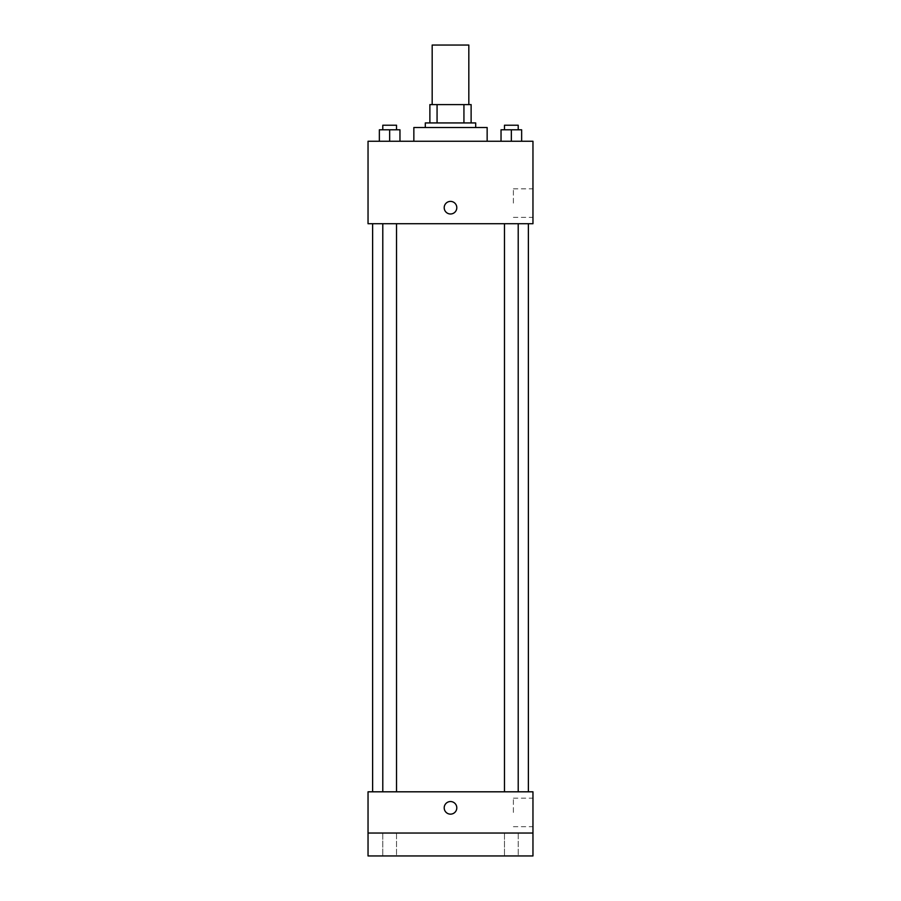 <?xml version="1.0" encoding="UTF-8"?>
<svg xmlns="http://www.w3.org/2000/svg" width="901" height="901" viewBox="0 0 901 901"><rect width="100%" height="100%" fill="white"/><g stroke="black" fill="none" stroke-linecap="round" stroke-linejoin="round"><path stroke-width="0.68" stroke-dasharray="4.5 3.38" d="M432.176 45.05L468.824 45.05M450.5 104.606L432.176 104.606L450.5 104.606M463.936 122.93L463.936 104.606L471.122 104.606L471.122 122.93L437.064 122.93L471.122 122.93M463.936 104.606L429.878 104.606M437.064 122.93L429.878 122.93L437.064 122.93L437.064 104.606M475.694 122.93L425.306 122.93M425.306 127.514L475.694 127.514L425.306 127.514M413.852 127.514L487.148 127.514M450.5 141.254L413.852 141.254L450.5 141.254M379.355 141.254L399.965 141.254L379.355 141.254L399.965 141.254L379.355 141.254L399.965 141.254L389.66 141.254L389.66 129.8L379.355 129.8L396.53 129.8L379.355 129.8L379.355 141.254L389.66 141.254L379.355 141.254L379.355 129.8L379.355 141.254L399.965 141.254L389.66 141.254L389.66 129.8L399.965 129.8L382.79 129.8L399.965 129.8L399.965 141.254L399.965 129.8M501.035 141.254L521.645 141.254L501.035 141.254L521.645 141.254L501.035 141.254L521.645 141.254L511.34 141.254L511.34 129.8L501.035 129.8L518.21 129.8L501.035 129.8L501.035 141.254L511.34 141.254L501.035 141.254L501.035 129.8L501.035 141.254L521.645 141.254L511.34 141.254L511.34 129.8L521.645 129.8L504.47 129.8L521.645 129.8L521.645 141.254L521.645 129.8M532.964 141.254L368.036 141.254L368.036 223.718L532.964 223.718L532.964 141.254M368.036 207.692L368.036 201.385L368.036 207.692M450.5 223.718L372.62 223.718L450.5 223.718M511.34 223.718L518.21 223.718L511.34 223.718M389.66 223.718L382.79 223.718L389.66 223.718M532.964 203.108L532.964 188.838L532.964 203.108M450.5 201.385A6.296 6.296 0 0 0 445.049 210.834A6.296 6.296 0 0 0 455.951 210.834A6.296 6.296 0 0 0 450.5 201.385A6.296 6.296 0 0 0 445.049 210.834A6.296 6.296 0 0 0 455.951 210.834A6.296 6.296 0 0 0 450.5 201.385M450.5 213.987A6.296 6.296 0 0 1 445.049 204.538A6.296 6.296 0 0 1 455.951 204.538A6.296 6.296 0 0 1 450.5 213.987M513.39 203.108L513.39 188.838L513.39 203.108M450.5 791.81L372.62 791.81L450.5 791.81M511.34 791.81L518.21 791.81L511.34 791.81M389.66 791.81L382.79 791.81L389.66 791.81M532.964 791.81L368.036 791.81L368.036 833.042L532.964 833.042L532.964 791.81M532.964 833.042L532.964 855.95L368.036 855.95L368.036 833.042L532.964 833.042L368.036 833.042M368.036 807.848L368.036 801.541L368.036 807.848M532.964 812.432L532.964 798.162L532.964 812.432M450.5 801.541A6.296 6.296 0 0 0 445.049 810.99A6.296 6.296 0 0 0 455.951 810.99A6.296 6.296 0 0 0 450.5 801.541A6.296 6.296 0 0 0 445.049 810.99A6.296 6.296 0 0 0 455.951 810.99A6.296 6.296 0 0 0 450.5 801.541M450.5 814.144A6.296 6.296 0 0 1 445.049 804.694A6.296 6.296 0 0 1 455.951 804.694A6.296 6.296 0 0 1 450.5 814.144M513.39 812.432L513.39 798.162L513.39 812.432M396.53 833.042L382.79 833.042L396.53 833.042L382.79 833.042L396.53 833.042L396.53 855.95L382.79 855.95L396.53 855.95L382.79 855.95L396.53 855.95L396.53 833.042M518.21 833.042L504.47 833.042L518.21 833.042L504.47 833.042L518.21 833.042L518.21 855.95L504.47 855.95L518.21 855.95L504.47 855.95L518.21 855.95L518.21 833.042M504.47 129.8L504.47 125.228L518.21 125.228L504.47 125.228L518.21 125.228L518.21 129.8M511.34 141.254L511.34 129.8M382.79 129.8L382.79 125.228L396.53 125.228L382.79 125.228L396.53 125.228L396.53 129.8M389.66 141.254L389.66 129.8M513.39 217.366L532.964 217.366M513.39 188.838L532.964 188.838M396.53 791.81L396.53 223.718M382.79 791.81L382.79 223.718M518.21 791.81L518.21 223.718M504.47 791.81L504.47 223.718M513.39 826.69L532.964 826.69M513.39 798.162L532.964 798.162M382.79 833.042L382.79 855.95L382.79 833.042M504.47 833.042L504.47 855.95L504.47 833.042"/><path stroke-width="1.35" d="M468.824 104.606L468.824 45.05L432.176 45.05L432.176 104.606M437.064 122.93L437.064 104.606L429.878 104.606L429.878 122.93L429.878 104.606M437.064 104.606L471.122 104.606L471.122 122.93M463.936 122.93L463.936 104.606M425.306 127.514L425.306 122.93L475.694 122.93L475.694 127.514M487.148 141.254L487.148 127.514L413.852 127.514L413.852 141.254M368.036 141.254L532.964 141.254L532.964 223.718L368.036 223.718L368.036 141.254M450.5 213.987A6.296 6.296 0 0 1 445.049 204.538A6.296 6.296 0 0 1 455.951 204.538A6.296 6.296 0 0 1 450.5 213.987M368.036 791.81L532.964 791.81L532.964 855.95L368.036 855.95L368.036 791.81M450.5 814.144A6.296 6.296 0 0 1 445.049 804.694A6.296 6.296 0 0 1 455.951 804.694A6.296 6.296 0 0 1 450.5 814.144M368.036 833.042L532.964 833.042M501.035 141.254L501.035 129.8L521.645 129.8L521.645 141.254L521.645 129.8M511.34 141.254L511.34 129.8M518.21 129.8L518.21 125.228L504.47 125.228L504.47 129.8M379.355 141.254L379.355 129.8L399.965 129.8L399.965 141.254L399.965 129.8M389.66 141.254L389.66 129.8M396.53 129.8L396.53 125.228L382.79 125.228L382.79 129.8M528.38 791.81L528.38 223.718M372.62 791.81L372.62 223.718M504.47 223.718L504.47 791.81M518.21 223.718L518.21 791.81M396.53 791.81L396.53 223.718M382.79 791.81L382.79 223.718"/></g></svg>
